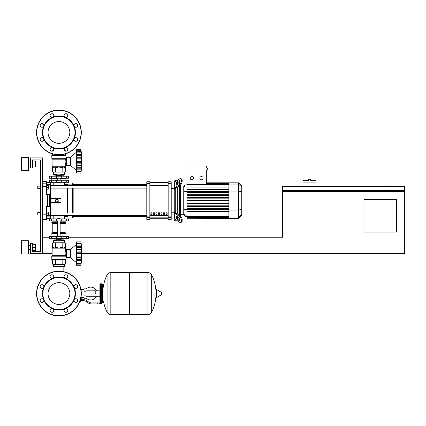 <?xml version="1.0" encoding="UTF-8"?>
<svg xmlns="http://www.w3.org/2000/svg" width="426" height="426" viewBox="0 0 426 426"><rect width="100%" height="100%" fill="white"/><g stroke="black" fill="none" stroke-linecap="round" stroke-linejoin="round"><path stroke-width="0.64" d="M388.427 186.354L388.427 185.949L383.341 185.949L383.341 186.354M396.563 232.117L364.022 232.117L364.022 199.576L396.563 199.576L396.563 232.117M403.683 190.422L403.683 191.439M81.76 253.475L404.7 253.475L404.7 191.439L282.662 191.439L282.662 237.202L68.49 237.202M404.7 190.422L404.7 186.354L282.662 186.354L282.662 190.422L404.7 190.422M303.003 185.949L298.935 185.949L298.935 186.354M283.679 190.422L283.679 191.439M42.659 253.475L30.454 253.475L30.454 243.305L32.488 243.305L32.488 251.441L40.624 251.441L40.624 159.915L32.488 159.915L32.488 168.052L30.454 168.052L30.454 157.881L42.659 157.881L42.659 253.475L52.116 253.475M42.659 237.202L49.368 237.202M316.017 182.083L303.003 182.083L303.003 180.661L308.291 180.661L308.291 179.234L310.73 179.234L310.73 180.661L316.017 180.661L316.017 186.354M303.003 186.354L303.003 182.083M54.017 266.596L54.017 271.719M63.841 266.596L63.841 271.719M37.776 212.595L37.776 215.034L37.776 212.595L40.624 212.595L40.624 188.59L37.776 188.59L37.776 186.151L40.624 186.151L40.624 159.915L32.488 159.915L40.624 159.915L32.488 159.915L40.624 159.915L40.624 186.151M48.25 213.815L48.25 211.983L46.727 211.983L46.727 215.647L48.25 215.647L48.25 213.815L46.727 213.815M37.776 186.151L37.776 188.59M48.25 187.371L48.25 185.544L46.727 185.544L46.727 189.203L48.25 189.203L48.25 187.371L46.727 187.371M95.222 293.546L95.222 290.809L95.222 293.546M86.068 298.03A6.406 6.406 0 0 0 96.436 296.278M96.436 290.809A6.406 6.406 0 0 0 86.068 289.062M84.034 297.614L81.797 297.614L81.797 299.648M84.034 291.203L84.034 298.221L86.068 298.221L86.068 288.865L84.034 288.865L84.034 291.203L86.068 291.203M84.034 289.478L81.185 289.478M81.185 297.343L81.797 297.614M80.578 301.576L79.731 301.784M79.646 301.986L80.578 301.784M80.349 300.665L80.349 301.576L80.935 301.576L80.935 300.665M79.811 301.576L80.349 301.576M97.256 303.919L99.29 303.919L99.29 302.902L97.256 302.902L97.256 303.919L91.489 303.919A6.102 6.102 0 0 1 87.681 302.582L86.952 302.002A6.102 6.102 0 0 0 83.145 300.665L80.141 300.665M80.455 299.648L83.145 299.648A7.12 7.12 0 0 1 87.591 301.209L88.315 301.789A5.085 5.085 0 0 0 91.489 302.902L97.256 302.902M77.473 299.723L77.665 300.665M80.935 297.588L81.185 295.809M84.034 295.884L86.068 295.884M80.871 289.174L81.185 289.174L81.185 291.277M129.392 273.204L129.999 272.597L129.999 314.495L147.902 314.495L147.902 272.597L147.955 314.495A4.169 4.169 0 0 0 151.693 312.167L151.693 274.919L151.693 312.167A42.105 42.105 0 0 0 155.985 295.612M147.955 314.495L147.955 272.597A4.169 4.169 0 0 1 151.693 274.919A42.105 42.105 0 0 1 155.985 291.475M155.985 293.546L155.985 289.568L156.369 289.35L156.369 297.737L155.985 297.518L155.985 293.546M161.326 293.546L161.326 292.47L161.326 293.546M107.091 274.919A4.169 4.169 0 0 1 110.829 272.597L129.392 272.597L129.392 314.495L110.882 314.495L110.882 272.597L110.829 314.495A4.169 4.169 0 0 1 107.091 312.167L107.091 274.919A42.105 42.105 0 0 0 102.746 293.546M101.729 283.78L100.509 283.78L100.509 303.307L101.729 303.307L101.729 283.78L102.341 284.392L102.341 285.814L103.763 285.814M103.763 301.273L102.341 301.273L102.341 302.7L102.341 284.392M68.49 220.934L49.368 220.934L49.368 218.9L68.49 218.9L68.49 220.934L68.49 218.9M58.926 282.651A10.89 10.89 0 0 1 69.821 293.546A10.89 10.89 0 0 1 58.926 304.436A10.89 10.89 0 0 1 48.037 293.546A10.89 10.89 0 0 1 58.926 282.651M58.926 315.916A22.376 22.376 0 0 1 36.556 293.546A22.376 22.376 0 0 1 58.926 271.17A22.376 22.376 0 0 1 81.302 293.546A22.376 22.376 0 0 1 58.926 315.916A22.376 22.376 0 0 1 36.556 293.546A22.376 22.376 0 0 1 58.926 271.17M52.622 278.322A16.476 16.476 0 0 1 65.231 278.322A1.832 1.832 0 0 1 64.64 275.34A1.832 1.832 0 0 1 67.228 275.34A1.832 1.832 0 0 1 65.231 278.322A16.476 16.476 0 0 1 74.151 287.241A1.832 1.832 0 0 1 75.839 284.706A1.832 1.832 0 0 1 77.67 286.538A1.832 1.832 0 0 1 74.151 287.241A16.476 16.476 0 0 1 74.151 299.851A1.832 1.832 0 0 1 77.133 299.254A1.832 1.832 0 0 1 77.133 301.842A1.832 1.832 0 0 1 74.151 299.851A16.476 16.476 0 0 1 65.231 308.765A1.832 1.832 0 0 1 67.766 310.458A1.832 1.832 0 0 1 65.934 312.285A1.832 1.832 0 0 1 65.231 308.765A16.476 16.476 0 0 1 43.708 287.241A16.476 16.476 0 0 1 52.622 278.322A1.832 1.832 0 0 1 50.092 276.634A1.832 1.832 0 0 1 51.924 274.802A1.832 1.832 0 0 1 52.622 278.322L52.622 278.322M58.926 309.611A16.071 16.071 0 0 1 42.861 293.546A16.071 16.071 0 0 1 58.926 277.475A16.071 16.071 0 0 1 74.997 293.546A16.071 16.071 0 0 1 58.926 309.611M53.218 311.752A1.832 1.832 0 0 1 50.63 311.752A1.832 1.832 0 0 1 52.622 308.765A1.832 1.832 0 0 1 53.218 311.752M42.014 302.38A1.832 1.832 0 0 1 40.188 300.548A1.832 1.832 0 0 1 43.708 299.851A1.832 1.832 0 0 1 42.014 302.38M40.72 287.832A1.832 1.832 0 0 1 40.72 285.244A1.832 1.832 0 0 1 43.708 287.241A1.832 1.832 0 0 1 40.72 287.832M58.926 121.564A10.89 10.89 0 0 0 48.037 132.454A10.89 10.89 0 0 0 58.926 143.349A10.89 10.89 0 0 0 69.821 132.454A10.89 10.89 0 0 0 58.926 121.564M81.302 132.454A22.376 22.376 0 0 0 58.926 110.084A22.376 22.376 0 0 0 36.556 132.454A22.376 22.376 0 0 0 58.926 154.83A22.376 22.376 0 0 0 81.302 132.454M65.231 147.678L65.231 147.678A16.476 16.476 0 0 0 58.926 115.978A16.476 16.476 0 0 0 52.622 117.235A1.832 1.832 0 0 0 53.218 114.248A1.832 1.832 0 0 0 50.63 114.248A1.832 1.832 0 0 0 52.622 117.235L52.622 117.235A16.476 16.476 0 0 0 43.708 126.149A1.832 1.832 0 0 0 42.014 123.62A1.832 1.832 0 0 0 40.188 125.452A1.832 1.832 0 0 0 43.708 126.149L43.708 126.149A16.476 16.476 0 0 0 43.708 138.759A1.832 1.832 0 0 0 40.72 138.168A1.832 1.832 0 0 0 40.72 140.756A1.832 1.832 0 0 0 43.708 138.759L43.708 138.759A16.476 16.476 0 0 0 52.622 147.678A1.832 1.832 0 0 0 50.092 149.366A1.832 1.832 0 0 0 51.924 151.198A1.832 1.832 0 0 0 52.622 147.678L52.622 147.678A16.476 16.476 0 0 0 65.231 147.678A1.832 1.832 0 0 0 64.64 150.66A1.832 1.832 0 0 0 67.228 150.66A1.832 1.832 0 0 0 65.231 147.678L65.231 147.678M58.926 148.525A16.071 16.071 0 0 0 74.997 132.454A16.071 16.071 0 0 0 58.926 116.389A16.071 16.071 0 0 0 42.861 132.454A16.071 16.071 0 0 0 58.926 148.525M74.151 138.759A1.832 1.832 0 0 0 75.839 141.294A1.832 1.832 0 0 0 77.67 139.462A1.832 1.832 0 0 0 74.151 138.759L74.151 138.759M74.151 126.149A1.832 1.832 0 0 0 77.133 126.746A1.832 1.832 0 0 0 77.133 124.158A1.832 1.832 0 0 0 74.151 126.149L74.151 126.149M65.231 117.235A1.832 1.832 0 0 0 67.766 115.542A1.832 1.832 0 0 0 65.934 113.715A1.832 1.832 0 0 0 65.231 117.235L65.231 117.235M57.707 218.692L60.146 218.692L57.909 218.49L57.707 218.9M56.488 238.73L56.488 239.236L61.371 239.236L61.371 238.73M58.926 239.236L58.926 240.765L57.1 240.765L57.1 239.236M57.1 240.562L53.335 240.562L53.335 242.799L58.926 242.799L58.926 240.765L60.758 240.765L60.758 239.236M76.573 244.322L70.524 249.508L76.573 244.322L70.524 249.508L66.456 249.508L66.456 257.645L70.524 257.645L76.573 262.831M80.945 253.561L76.573 253.561L76.573 251.079L81.206 251.079L80.945 265.27L81.206 262.911L80.945 265.27L81.206 262.911L81.084 264.163L76.573 264.163L76.573 263.715L81.084 263.444M80.945 247.714L76.573 247.714L76.573 246.745L81.206 246.745L81.036 252.325L81.206 251.079L81.084 252.181L76.573 252.181M76.573 251.079L76.573 247.746L80.945 247.746L80.951 248.097L80.945 247.746M81.185 244.247L80.945 243.438L81.084 247.075L76.573 247.011M76.573 246.745L76.573 243.459L80.945 243.459M81.084 243.709L76.573 243.438L76.573 241.883L80.945 241.883L81.196 244.274M81.206 244.247L81.084 242.99L81.206 244.247L81.084 242.99L76.573 242.99M81.073 242.911L81.025 242.543M81.169 245.967L81.084 245.104L81.206 246.745L81.084 245.104L81.169 245.967L81.084 245.104L76.573 245.104M81.169 250.216L80.983 248.656M81.169 255.366L81.084 254.972L81.169 255.366L81.084 254.972L81.169 255.366L81.084 254.972L76.573 254.972L76.573 253.598L80.945 253.598L80.951 253.971L80.945 253.598M81.169 256.937L81.19 256.601M81.169 261.186L81.19 260.856M76.573 265.27L80.945 265.27L76.573 265.27L76.573 264.163M80.945 263.694L76.573 263.694L76.573 260.408L81.206 260.408L80.945 259.439L76.573 259.439L76.573 260.142L81.084 260.078M76.573 260.078L76.573 260.408M80.945 259.407L76.573 259.439M76.573 241.883L80.945 241.883A84.465 84.465 0 0 1 80.945 265.27M76.573 259.407L76.573 256.079L81.206 256.079M76.573 256.079L76.573 254.972M70.524 249.508L70.524 257.645M53.335 266.596L64.523 266.596L64.523 264.36L53.335 264.36L53.335 266.596M58.926 266.596L58.926 264.36M63.841 240.562L63.841 239.135M54.017 240.562L54.017 239.135M61.371 239.135L63.911 239.135L64.012 238.73M56.488 239.135L53.948 239.135L53.841 238.73M64.012 239.034L61.371 239.034M56.488 239.034L53.841 239.034M60.758 240.562L64.523 240.562L64.523 242.799L58.926 242.799M66.275 236.696L49.368 236.696L49.368 238.73L68.49 238.73L68.49 236.696L66.275 236.696L66.275 238.73M65.641 259.881L52.217 259.881L51.807 259.477L66.046 259.477L65.641 259.881M66.456 250.525L65.742 250.525C65.093 251.319 64.976 253.055 65.391 255.728L65.024 253.465M66.456 256.628L66.046 256.628L66.046 259.477M66.046 256.628L65.391 255.728L52.116 255.728L52.174 248.028L65.684 248.028L65.742 250.525M65.876 256.202L51.807 256.202L51.807 259.477L52.217 259.881L51.807 259.477M65.386 247.73L65.742 248.172L52.116 248.172L54.086 246.867L55.699 247.73L58.926 246.867L62.159 247.73L63.772 246.867L65.386 247.73L65.386 243.001L62.159 243.001L62.159 247.73M52.057 255.877L65.764 256.058L51.807 256.202L52.116 255.728M52.467 247.73L52.467 243.001L62.159 243.001M55.699 243.001L55.699 247.73M65.386 259.881L65.386 264.152L52.467 264.152L52.467 259.881M62.159 259.881L62.159 264.152M55.699 259.881L55.699 264.152M65.844 236.696L66.046 233.341L60.146 233.341M52.015 236.696L51.807 233.341L52.217 232.931L57.707 232.931L52.387 232.931L52.797 232.527L52.797 223.575L52.387 223.171M60.146 232.527L65.061 232.527L65.061 223.575L60.146 223.575M57.707 223.171L52.217 223.171L51.807 222.761L52.015 220.934M60.146 222.761L66.046 222.761L65.844 220.934M66.046 221.137L60.146 221.137M57.707 221.137L51.807 221.137M66.046 221.951L60.146 221.951M57.707 221.951L51.807 221.951M65.945 222.052L60.146 222.052M57.707 222.052L51.913 222.052M66.046 222.154L60.146 222.154M57.707 222.154L51.807 222.154M66.046 222.761L65.641 223.171L66.046 222.761L65.641 223.171L66.046 222.761L65.641 223.171L60.146 223.171M66.046 233.341L65.641 232.931L66.046 233.341L65.641 232.931L66.046 233.341L65.641 232.931L60.146 232.931M66.046 236.494L60.146 236.494M57.707 236.494L51.807 236.494M80.967 252.916L80.951 253.182L80.967 252.916M81.084 257.666L80.983 258.502L81.084 257.666L80.983 258.502L81.084 257.666L76.573 257.666M80.967 258.774L80.951 259.056L80.967 258.774M58.926 182.695L57.707 182.493L60.146 182.493L58.926 182.695M56.488 176.183L56.488 175.677L61.371 175.677L61.371 176.183M58.926 175.677L58.926 174.154L57.1 174.154L57.1 175.677M60.758 174.356L64.523 174.356L64.523 172.12L58.926 172.12L58.926 174.154L60.758 174.154L60.758 175.677M76.573 170.592L70.524 165.405L66.456 165.405L66.456 157.269L70.524 157.269L70.524 165.405M76.573 152.082L70.524 157.269M81.169 164.697L81.19 164.361M76.573 173.031L80.945 173.031L76.573 173.031L76.573 169.809L81.084 169.809L81.206 168.169L81.169 171.156M76.573 171.923L81.084 171.923L76.573 171.923L81.084 171.923L81.19 170.922M80.945 171.454L76.573 171.454L81.084 171.204M76.573 169.809L76.573 168.169L81.206 168.169L81.19 168.616L81.084 167.839L81.084 169.809L81.206 168.169M80.945 167.2L81.031 167.903L76.573 167.903L76.573 167.2L80.945 167.2L76.573 167.168L76.573 163.84L81.206 163.84L80.945 167.168M76.573 167.839L76.573 168.169M80.945 161.321L76.573 161.321L76.573 158.839L81.206 158.839L81.206 163.84M76.573 163.84L76.573 161.358L80.945 161.358L80.951 161.731L80.945 161.358M80.945 155.474L76.573 155.474L76.573 154.505L81.206 154.505L81.036 160.085L81.206 158.839L81.036 160.085L81.206 158.839L81.084 159.942L76.573 159.942M76.573 158.839L76.573 155.506L80.945 155.506L80.951 155.857L80.945 155.506M81.19 152.018L80.945 151.198L81.084 154.835L76.573 154.771M76.573 154.505L76.573 151.219L80.945 151.219M81.084 151.47L76.573 151.198L76.573 149.643L80.945 149.643L81.196 152.034M81.206 152.007L81.084 150.751L81.206 152.007L81.084 150.751L81.206 152.007L81.084 150.751L76.573 150.751M81.073 150.671L81.025 150.303M81.169 153.727L81.084 152.865L81.19 154.058L81.084 152.865L81.19 154.058L81.084 152.865L76.573 152.865M81.084 154.835L81.206 154.505M81.169 157.977L80.983 156.417M76.573 149.643L80.945 149.643A84.465 84.465 0 0 1 80.945 173.031M64.523 150.532L64.432 148.323M53.426 148.323L53.335 150.532M63.841 174.356L63.841 175.778M54.017 174.356L54.017 175.778M61.371 175.778L63.911 175.778L64.012 176.183M56.488 175.879L53.841 175.879L56.488 175.778M61.371 175.879L64.012 175.879M53.841 175.879L53.841 176.183M57.1 174.356L53.335 174.356L53.335 172.12L58.926 172.12M66.275 178.217L68.49 178.217L68.49 176.183L49.368 176.183L49.368 178.217L66.275 178.217L66.275 176.183M58.926 155.032L65.641 155.032L66.046 155.437L51.807 155.437L52.217 155.032L58.926 155.032M66.456 164.388L65.742 164.388C65.093 163.6 64.976 161.864 65.391 159.186L66.046 158.286L66.046 155.437L65.641 155.032L66.046 155.437M66.456 158.286L66.046 158.286M52.057 159.042L51.807 158.712L65.764 158.855L52.057 159.042L52.116 166.747L65.742 166.747L65.742 164.388M51.871 158.855L51.807 155.437L52.217 155.032L51.807 155.437M65.386 167.184L65.684 166.891L52.174 166.891L54.086 168.052L55.699 167.184L58.926 168.052L62.159 167.184L63.772 168.052L65.386 167.184L65.386 171.912L62.159 171.912L62.159 167.184M65.024 161.449L65.391 159.186L52.116 159.186M62.159 171.912L52.467 171.912L52.467 167.184M55.699 171.912L55.699 167.184M64.747 150.761L65.386 150.761L65.386 151.113M62.159 155.032L62.159 154.595M65.386 155.032L65.386 153.877M52.467 155.032L52.467 153.877M52.467 151.113L52.467 150.761L53.112 150.761M55.699 155.032L55.699 154.595M65.844 178.217L66.046 180.251M52.015 178.217L57.707 178.425M60.146 178.425L66.046 178.425M51.807 178.425L51.807 180.251M81.084 165.426L80.983 166.262L81.084 165.426L80.983 166.262L81.084 165.426L76.573 165.426M80.967 166.534L80.951 166.816L80.967 166.534M80.967 160.677L80.951 160.943L80.967 160.677M81.084 152.87L81.137 153.387L81.084 152.87M66.275 180.251L49.368 180.251L49.368 182.285L68.49 182.285L68.49 180.251L66.275 180.251L66.275 182.285M241.782 198.484L241.782 202.701M242.027 202.701L241.782 204.16M175.272 181.897L175.272 180.251L177.594 180.251M175.272 211.807L175.272 212.223A1.017 0.719 0 0 0 175.571 212.728L180.006 215.87L179.287 216.376L174.846 213.24A2.034 1.438 180 0 1 174.255 212.223L174.255 211.072L175.272 211.807L175.272 189.378L174.255 190.113L174.255 188.963A2.034 1.438 0 0 1 174.846 187.946L179.287 184.809L180.006 185.315L175.571 188.457A1.017 0.719 180 0 0 175.272 188.963L175.272 189.378M174.255 216.829L174.255 212.798L174.255 219.917L175.272 220.934L175.272 219.289M175.272 220.934L177.594 220.934M177.307 218.139L177.307 216.413L177.307 218.139M177.307 213.958L177.307 187.227L177.307 213.958M177.307 184.772L177.307 183.047L177.307 184.772M176.289 184.772L176.289 183.334A1.017 0.506 125.3 0 1 177.008 182.104L179.287 180.496A1.017 0.506 125.3 0 1 179.873 180.384A1.017 0.506 125.3 0 1 180.006 180.704L180.006 182.142A1.017 0.506 125.3 0 1 179.287 183.372L177.008 184.985A1.017 0.506 125.3 0 1 176.417 185.092A1.017 0.506 125.3 0 1 176.289 184.772L176.769 185.113M179.287 180.496L180.006 181.002L177.727 182.616A1.017 0.506 -54.7 0 0 177.008 183.84L177.008 184.985M176.289 217.851L176.289 216.413A1.017 0.506 54.7 0 1 176.417 216.094A1.017 0.506 54.7 0 1 177.008 216.2L177.008 217.345A1.017 0.506 -125.3 0 0 177.727 218.57L180.006 220.183L179.287 220.689L177.008 219.081A1.017 0.506 54.7 0 1 176.289 217.851L177.008 217.345M177.008 216.2L179.287 217.814A1.017 0.506 54.7 0 1 180.006 219.044L180.006 220.482A1.017 0.506 54.7 0 1 179.873 220.801A1.017 0.506 54.7 0 1 179.287 220.689M180.006 185.315A3.051 1.523 -54.7 0 0 182.163 181.636L182.163 180.198A3.051 1.523 -54.7 0 0 181.769 179.229L181.05 178.723A3.051 1.523 125.3 0 0 179.287 179.053L174.846 182.195A2.034 1.438 180 0 0 174.255 183.212L174.255 188.963M182.163 181.636L181.444 181.125A3.051 1.523 125.3 0 1 179.287 184.809M181.444 181.125L181.444 179.687L182.163 180.198M181.05 178.723A3.051 1.523 125.3 0 1 181.444 179.687M174.255 212.223L174.255 217.974A2.034 1.438 0 0 0 174.846 218.991L179.287 222.132A3.051 1.523 54.7 0 0 181.05 222.463L181.769 221.957A3.051 1.523 -125.3 0 0 182.163 220.987L182.163 219.55A3.051 1.523 -125.3 0 0 180.006 215.87M182.163 220.987L181.444 221.499A3.051 1.523 54.7 0 1 181.05 222.463M181.444 221.499L181.444 220.061L182.163 219.55M179.287 216.376A3.051 1.523 54.7 0 1 181.444 220.061M175.272 180.251L174.255 181.268L174.255 188.388L174.255 184.362L174.255 188.388L174.255 184.362L174.255 188.388L171.204 188.388M174.255 188.388L174.255 212.798L171.204 212.798M183.75 214.283L180.352 214.283M183.75 186.902L180.352 186.902M179.341 181.476L179.341 183.334M179.341 185.789L179.341 215.396M179.341 217.851L179.341 219.709M201.482 176.545A1.629 1.629 0 0 1 203.111 178.174A1.629 1.629 0 0 1 201.482 179.804A1.629 1.629 0 0 1 199.858 178.174A1.629 1.629 0 0 1 201.482 176.545M191.812 176.545A1.629 1.629 0 0 1 193.436 178.174A1.629 1.629 0 0 1 191.812 179.804A1.629 1.629 0 0 1 190.182 178.174A1.629 1.629 0 0 1 191.812 176.545M185.96 168.052L185.96 170.086L207.334 170.086L207.334 168.052L185.96 168.052M228.884 187.126L186.977 187.126L186.977 170.086M206.317 170.086L206.317 184.666M186.977 168.052L186.977 166.018L206.317 166.018L206.317 168.052M185.044 184.868L183.75 186.162L183.75 215.023L185.044 216.317L185.044 184.868L186.977 184.868M180.352 216.142L180.352 185.044M186.977 218.245L228.884 218.352L186.977 218.245L186.977 214.06L228.884 214.06M186.977 200.896L228.884 200.896L186.977 200.896L228.884 200.896L186.977 200.896L228.884 200.896L186.977 200.896L186.977 200.289L228.884 200.289M238.555 182.834L238.555 218.352L241.782 215.125L241.782 186.061L238.555 182.834L228.884 182.834L228.884 218.245M186.977 206.424L228.884 206.424L186.977 206.424L186.977 205.811L228.884 205.811L186.977 205.811M186.977 203.66L228.884 203.66L186.977 203.66L186.977 203.048L228.884 203.048L186.977 203.048M186.977 211.946L228.884 211.946L186.977 211.946L186.977 211.339L228.884 211.339L186.977 211.339M186.977 209.182L228.884 209.182L186.977 209.182L186.977 208.575L228.884 208.575L186.977 208.575M228.884 194.762L186.977 194.762L186.977 195.374L228.884 195.374M228.884 197.526L186.977 197.526L186.977 198.138L228.884 198.138M228.884 189.24L186.977 189.24L186.977 189.847L228.884 189.847M228.884 192.004L186.977 192.004L186.977 192.611L228.884 192.611M166.119 212.798L167.136 212.798L167.136 214.321L166.119 214.321L166.119 212.798M163.573 212.798L164.59 212.798L164.59 214.321L163.573 214.321L163.573 212.798M161.033 212.798L162.05 212.798L162.05 214.321L161.033 214.321L161.033 212.798M158.488 212.798L159.505 212.798L159.505 214.321L158.488 214.321L158.488 212.798M155.948 212.798L156.965 212.798L156.965 214.321L155.948 214.321L155.948 212.798M153.403 212.798L154.42 212.798L154.42 214.321L153.403 214.321L153.403 212.798M150.863 212.798L151.88 212.798L151.88 214.321L150.863 214.321L150.863 212.798M168.153 182.413L149.845 182.413L168.153 182.408M149.845 218.772L168.153 218.772L149.845 218.778M149.845 185.054L149.845 181.78L146.794 181.78L146.794 219.406L149.845 219.406L149.845 185.054L146.794 185.054M168.153 185.054L171.204 185.054L171.204 181.78L168.153 181.78L168.153 219.406L171.204 219.406L171.204 216.131L168.153 216.131M171.204 185.054L171.204 216.131M50.79 198.559L60.961 198.559L60.961 202.627L50.79 202.627L50.79 188.148L146.794 188.148M67.063 185.709L67.063 184.628L65.54 184.628L64.523 185.645L50.79 185.709L146.794 185.709M151.88 214.321L151.88 212.798M150.863 214.257L151.88 214.257M146.794 215.476L50.79 215.476L64.523 215.54L65.54 216.557L67.063 216.557L67.574 217.068L72.148 217.068L72.66 217.574L73.165 217.574L73.165 215.476M67.063 184.628L67.574 184.117L72.148 184.117L73.165 183.611L73.165 185.709M67.063 216.557L67.063 215.476M67.063 213.037L67.063 188.148M56.892 202.121L55.572 201.354L55.572 199.831L56.892 199.064L58.218 199.831L58.218 201.354L56.892 202.121M73.165 213.037L73.165 188.148M72.66 217.574L72.66 215.476M72.66 213.037L72.66 188.148M72.66 185.709L72.66 183.611M72.148 217.068L72.148 215.476M72.148 213.037L72.148 188.148M72.148 185.709L72.148 184.117M67.574 217.068L67.574 215.476M67.574 213.037L67.574 188.148M67.574 185.709L67.574 184.117M46.722 194.256L46.317 194.629L46.722 194.256L46.317 194.629L46.722 194.256L46.317 194.629L46.722 194.256L46.317 194.629L49.32 194.661L48.915 194.256L46.722 194.256L46.317 194.629L46.727 194.256L46.727 181.982L46.727 182.594L46.317 181.577L46.317 194.629L46.722 194.256L46.727 189.203M46.727 211.983L46.727 206.929L46.317 206.557L46.722 206.929L48.915 206.929L49.32 206.525L46.317 206.557L46.727 206.929L46.317 219.608L46.727 219.204L46.727 214.731M46.727 185.544L46.727 182.594L50.385 182.594L50.385 184.325L46.727 184.325M47.456 194.629L47.456 206.929A0.405 0.399 -90 0 0 47.856 206.525L47.856 194.661A0.405 0.399 -90 0 0 47.456 194.256L47.456 194.629M49.32 194.661L49.32 206.525M42.659 219.608L46.317 219.608L46.727 218.591L50.385 218.591L50.79 218.187L50.79 184.724A0.405 0.394 180 0 0 50.385 184.325L50.385 218.591L50.79 218.187L50.79 216.461A0.405 0.394 180 0 1 50.385 216.861L46.727 216.861M50.79 215.54L50.79 218.187L50.79 215.54L50.79 218.187L50.385 218.591M42.659 214.81L46.317 214.81L46.317 206.557L46.722 206.929M50.79 185.645L50.79 184.724L50.79 185.645M46.317 219.608L46.727 218.591M35.922 166.018L35.922 161.949L35.922 166.018L35.518 166.018M28.42 163.983L28.42 170.592L21.3 170.592L21.3 157.37L28.42 157.37L28.42 163.983M35.922 249.407L35.922 245.339L35.922 249.407L35.518 249.407M28.42 247.373L28.42 253.987L21.3 253.987L21.3 240.765L28.42 240.765L28.42 247.373M32.488 250.424L35.518 250.424L35.518 244.322L32.488 244.322M32.488 247.373L35.518 247.373M32.488 167.035L35.518 167.035L35.518 160.932L32.488 160.932M32.488 163.983L35.518 163.983M40.624 215.034L40.624 251.441L40.624 215.034L40.624 251.441L32.488 251.441L40.624 251.441L32.488 251.441L40.624 251.441L40.624 215.034L37.776 215.034M40.624 212.595L40.624 188.59M161.326 294.622L161.198 292.252L156.369 289.35M110.829 272.597L110.829 314.495M66.275 220.934L66.275 218.9M51.583 220.934L51.583 218.9M56.583 220.934L56.583 218.9M61.275 220.934L61.275 218.9M81.1 293.546A22.168 22.168 0 0 1 58.926 315.714A22.168 22.168 0 0 1 36.758 293.546A22.168 22.168 0 0 1 58.926 271.373A22.168 22.168 0 0 1 81.1 293.546M58.926 154.627A22.168 22.168 0 0 0 81.1 132.454A22.168 22.168 0 0 0 58.926 110.286A22.168 22.168 0 0 0 36.758 132.454A22.168 22.168 0 0 0 58.926 154.627M76.573 249.492L81.084 249.492M76.573 262.049L81.084 262.049M51.583 236.696L51.583 238.73M56.583 236.696L56.583 238.73M61.275 236.696L61.275 238.73M57.707 233.341L51.807 233.341L52.217 232.931L51.807 233.341M57.707 222.761L51.807 222.761L52.217 223.171L51.807 222.761M57.707 223.575L52.797 223.575M57.707 232.527L52.797 232.527M76.573 162.732L81.084 162.732M76.573 157.253L81.084 157.253M61.275 178.217L61.275 176.183M56.583 178.217L56.583 176.183M51.583 178.217L51.583 176.183M51.807 158.712L65.876 158.712M51.583 180.251L51.583 182.285M56.583 180.251L56.583 182.285M61.275 180.251L61.275 182.285M177.008 183.84L176.289 183.334M177.727 182.616L177.008 182.104M176.769 216.073L176.289 216.413M177.727 218.57L177.008 219.081M174.846 187.946L174.846 182.195M174.846 218.991L174.846 213.24M228.884 183.244L206.317 183.244M228.884 183.563L206.317 183.563M241.782 187.2L238.555 184.085L206.317 184.091M186.977 186.05L185.044 186.05L183.75 187.296M228.884 191.594L185.044 191.594L183.75 191.929M186.977 215.135L185.044 215.135L183.75 213.889M183.75 209.257L185.044 209.592L228.884 209.592M228.884 184.969L186.977 184.969M228.884 217.622L186.977 217.622M228.884 217.942L186.977 217.942M228.884 216.216L186.977 216.216M241.782 213.985L238.555 217.1L186.977 217.095M228.884 191.072L238.555 191.072L241.782 191.902M228.884 210.114L238.555 210.114L241.782 209.283M168.153 184.021L149.845 184.021M168.153 215.647L149.845 215.647M149.845 217.164L168.153 217.164M149.845 185.539L168.153 185.539M149.845 183.521L146.794 183.521M171.204 183.521L168.153 183.521M149.845 216.131L146.794 216.131M146.794 217.665L149.845 217.665M168.153 217.665L171.204 217.665M46.727 186.455L42.659 186.375M46.727 217.622A0.405 0.405 180 0 1 46.317 218.027L42.659 218.027M46.727 183.563A0.405 0.405 180 0 0 46.317 183.159L42.659 183.159M50.79 215.258L48.25 215.354M48.25 185.832L50.79 185.928M99.897 296.278L86.068 296.278M99.897 290.809L86.068 290.809M147.955 272.597L129.999 272.597M161.198 294.84L156.369 297.737M129.392 313.882L129.999 314.495M103.459 301.273A42.105 42.105 0 0 0 107.091 312.167M100.509 284.999L99.897 284.392L99.897 302.7L100.509 303.307M100.509 283.78L99.897 284.392M101.729 303.307L102.341 302.7M100.509 302.087L99.897 302.7M53.202 215.034L53.202 218.9M64.656 218.9L64.656 215.673M57.707 220.934L57.707 236.696M60.146 236.696L60.146 220.934M76.573 243.257L80.967 243.257M76.573 263.902L80.967 263.902M65.061 232.527L65.466 232.931M65.061 223.575L65.466 223.171M60.146 178.217L60.146 180.251M57.707 178.217L57.707 180.251M76.573 171.662L80.967 171.662M76.573 151.017L80.967 151.017M64.656 182.285L64.656 185.512M53.202 182.285L53.202 185.645M228.884 182.834L206.317 182.834M206.317 182.94L228.884 182.94M206.317 183.255L228.884 183.255M206.317 183.787L228.884 183.787M186.977 216.317L185.044 216.317M186.977 184.666L228.884 184.666M228.884 217.931L186.977 217.931M228.884 216.52L186.977 216.52M228.884 217.398L186.977 217.398M238.555 218.352L228.884 218.352M73.165 216.557L146.794 216.557M73.165 184.628L146.794 184.628M146.794 213.037L50.79 213.037M42.659 181.577L46.317 181.577L46.727 181.982L46.317 181.577M50.385 182.594L50.79 182.999M28.42 166.018L30.454 166.018M28.42 249.407L30.454 249.407M28.42 245.339L30.454 245.339M35.518 245.339L35.922 245.339M28.42 161.949L30.454 161.949M35.518 161.949L35.922 161.949"/></g></svg>

